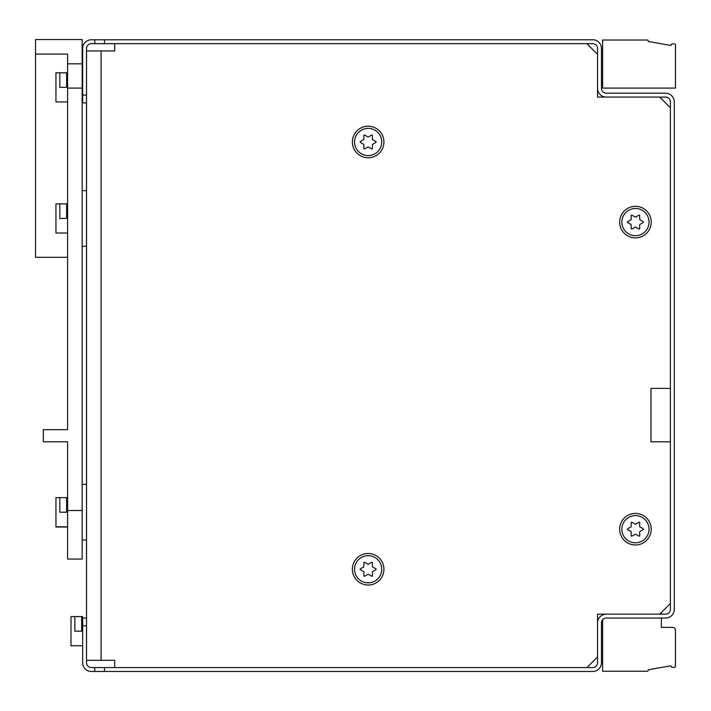<?xml version="1.0" encoding="UTF-8"?>
<svg xmlns="http://www.w3.org/2000/svg" width="711" height="711" viewBox="0 0 711 711"><rect width="100%" height="100%" fill="white"/><g stroke="black" fill="none" stroke-linecap="round" stroke-linejoin="round"><path stroke-width="1.07" d="M94.785 43.655L592.716 43.655A4.853 4.853 0 0 1 597.569 48.517L597.569 88.333A8.736 8.736 0 0 0 606.305 97.069L665.54 97.069A4.853 4.853 0 0 1 670.402 101.922L670.402 609.318A4.853 4.853 0 0 1 665.54 614.171L606.305 614.171A8.736 8.736 0 0 0 597.569 622.916L597.569 662.732A4.853 4.853 0 0 1 592.716 667.585L91.39 667.585A4.853 4.853 0 0 1 86.529 662.732L86.529 48.517A4.853 4.853 0 0 1 91.39 43.655L94.785 43.655L94.785 39.772L91.39 39.772A8.736 8.736 0 0 0 82.645 48.517A8.736 8.736 0 0 1 91.39 39.772M86.529 660.297L114.693 660.297L114.693 667.585L586.886 667.585L597.569 656.902L597.569 614.171L659.719 614.171L670.402 603.488L670.402 441.807L650.983 441.807L650.983 388.393L670.402 388.393L670.402 107.752L659.719 97.069L597.569 97.069L597.569 54.338L586.886 43.655L114.693 43.655L114.693 50.943L86.529 50.943M635.438 544.982A15.784 15.784 0 0 0 651.223 529.206A15.784 15.784 0 0 0 635.438 513.422A15.784 15.784 0 0 0 619.663 529.206A15.784 15.784 0 0 0 635.438 544.982M368.147 157.762A15.784 15.784 0 0 0 383.931 141.978A15.784 15.784 0 0 0 368.147 126.203A15.784 15.784 0 0 0 352.372 141.978A15.784 15.784 0 0 0 368.147 157.762M368.147 585.037A15.784 15.784 0 0 0 383.931 569.262A15.784 15.784 0 0 0 368.147 553.478A15.784 15.784 0 0 0 352.372 569.262A15.784 15.784 0 0 0 368.147 585.037M635.438 237.874A15.784 15.784 0 0 0 651.223 222.099A15.784 15.784 0 0 0 635.438 206.314A15.784 15.784 0 0 0 619.663 222.099A15.784 15.784 0 0 0 635.438 237.874M86.529 540.022L82.165 540.022L82.165 512.213M648.263 40.989A0.969 0.969 0 0 0 647.286 40.02A0.969 0.969 0 0 1 648.263 40.989L648.263 41.478L670.855 45.46L671.806 43.806L674.526 43.922A0.969 0.969 0 0 1 675.45 44.891A0.969 0.969 0 0 0 674.526 43.922M675.45 44.891L675.45 88.084L602.617 88.084L602.617 40.02L647.286 40.02M647.286 671.228A0.969 0.969 0 0 0 648.263 670.251A0.969 0.969 0 0 1 647.286 671.228L602.617 671.228L602.617 619.761M602.617 614.988L602.617 614.171M648.263 670.251L648.263 669.771L670.855 665.789L671.806 667.442L674.526 667.318A0.969 0.969 0 0 0 675.45 666.349A0.969 0.969 0 0 1 674.526 667.318M661.372 618.055L661.372 627.378L672.535 627.378A2.915 2.915 0 0 1 675.45 630.293L675.45 666.349M661.372 612.527L661.372 614.171M675.45 630.293A2.915 2.915 0 0 0 672.535 627.378M601.453 48.517A8.736 8.736 0 0 0 592.716 39.772A8.736 8.736 0 0 1 601.453 48.517L601.453 88.333A4.853 4.853 0 0 0 606.305 93.185L665.54 93.185A8.736 8.736 0 0 1 674.286 101.922A8.736 8.736 0 0 0 665.54 93.185M606.305 97.069A8.736 8.736 0 0 1 597.569 88.333M104.499 43.655L104.499 39.772L592.716 39.772M104.499 39.772L94.785 39.772M86.529 102.899L86.529 95.123L82.645 95.123L82.645 102.899L86.529 102.899M82.645 95.123L82.645 48.517M674.286 101.922L674.286 609.318A8.736 8.736 0 0 1 665.54 618.055A8.736 8.736 0 0 0 674.286 609.318M665.54 618.055L606.305 618.055A4.853 4.853 0 0 0 601.453 622.916L601.453 662.732A8.736 8.736 0 0 1 592.716 671.468A8.736 8.736 0 0 0 601.453 662.732M597.569 622.916A8.736 8.736 0 0 1 606.305 614.171M592.716 671.468L91.39 671.468A8.736 8.736 0 0 1 82.645 662.732A8.736 8.736 0 0 0 91.39 671.468M94.785 667.585L94.785 671.468M82.645 625.831L86.529 625.831L86.529 618.055L82.645 618.055L82.645 662.732M104.499 667.585L104.499 671.468M82.165 63.812L82.165 39.532L35.55 39.532L35.55 54.098L67.598 54.098L67.598 429.666L43.318 429.666L43.318 441.807L67.598 441.807L67.598 559.068L82.165 559.068L82.165 63.812L67.598 63.812M67.598 441.807L67.598 449.814L67.598 441.807M67.598 510.507L82.165 510.507M67.598 88.084L82.165 88.084M67.598 257.302L35.55 257.302L35.55 54.098M55.947 72.789L67.598 72.789L66.621 72.789L66.621 87.355L59.831 87.355L59.831 72.789L55.947 72.789L55.947 101.922L67.598 101.922M55.947 203.888L67.598 203.888L66.621 203.888L66.621 218.455L59.831 218.455L59.831 203.888L55.947 203.888L55.947 233.021L67.598 233.021M82.645 616.606L70.993 616.606L74.877 616.606L74.877 631.172L81.676 631.172L81.676 616.606L82.645 616.606L82.645 618.055M70.993 616.606L70.993 645.73L82.645 645.73M55.947 497.647L67.598 497.647L66.621 497.647L66.621 512.213L59.831 512.213L59.831 497.647L55.947 497.647L55.947 527.02L67.598 527.02M67.598 526.78L55.947 526.78M635.438 235.688A13.598 13.598 0 0 1 621.849 222.099A13.598 13.598 0 0 1 635.438 208.501A13.598 13.598 0 0 1 649.036 222.099A13.598 13.598 0 0 1 635.438 235.688M638.958 215.157L635.687 217.051A0.489 0.489 0 0 1 635.199 217.051L631.919 215.157A0.489 0.489 0 0 0 631.19 215.575L631.19 219.361A0.489 0.489 0 0 1 630.95 219.788L627.671 221.672A0.489 0.489 0 0 0 627.671 222.516L630.95 224.409A0.489 0.489 0 0 1 631.19 224.827L631.19 228.613A0.489 0.489 0 0 0 631.919 229.031L635.199 227.147A0.489 0.489 0 0 1 635.687 227.147L638.958 229.031A0.489 0.489 0 0 0 639.687 228.613L639.687 224.827A0.489 0.489 0 0 1 639.936 224.409L643.206 222.516A0.489 0.489 0 0 0 643.206 221.672L639.936 219.788A0.489 0.489 0 0 1 639.687 219.361L639.687 215.575A0.489 0.489 0 0 0 638.958 215.157M635.438 542.795A13.598 13.598 0 0 1 621.849 529.206A13.598 13.598 0 0 1 635.438 515.608A13.598 13.598 0 0 1 649.036 529.206A13.598 13.598 0 0 1 635.438 542.795M638.958 522.265L635.687 524.158A0.489 0.489 0 0 1 635.199 524.158L631.919 522.265A0.489 0.489 0 0 0 631.19 522.683L631.19 526.469A0.489 0.489 0 0 1 630.95 526.895L627.671 528.78A0.489 0.489 0 0 0 627.671 529.624L630.95 531.517A0.489 0.489 0 0 1 631.19 531.935L631.19 535.721A0.489 0.489 0 0 0 631.919 536.138L635.199 534.245A0.489 0.489 0 0 1 635.687 534.245L638.958 536.138A0.489 0.489 0 0 0 639.687 535.721L639.687 531.935A0.489 0.489 0 0 1 639.936 531.517L643.206 529.624A0.489 0.489 0 0 0 643.206 528.78L639.936 526.895A0.489 0.489 0 0 1 639.687 526.469L639.687 522.683A0.489 0.489 0 0 0 638.958 522.265M368.147 582.86A13.598 13.598 0 0 1 354.549 569.262A13.598 13.598 0 0 1 368.147 555.664A13.598 13.598 0 0 1 381.745 569.262A13.598 13.598 0 0 1 368.147 582.86M371.666 562.321L368.387 564.214A0.489 0.489 0 0 1 367.907 564.214L364.627 562.321A0.489 0.489 0 0 0 363.899 562.748L363.899 566.525A0.489 0.489 0 0 1 363.659 566.951L360.379 568.844A0.489 0.489 0 0 0 360.379 569.68L363.659 571.573A0.489 0.489 0 0 1 363.899 571.991L363.899 575.777A0.489 0.489 0 0 0 364.627 576.203L367.907 574.31A0.489 0.489 0 0 1 368.387 574.31L371.666 576.203A0.489 0.489 0 0 0 372.395 575.777L372.395 571.991A0.489 0.489 0 0 1 372.644 571.573L375.915 569.68A0.489 0.489 0 0 0 375.915 568.844L372.644 566.951A0.489 0.489 0 0 1 372.395 566.525L372.395 562.748A0.489 0.489 0 0 0 371.666 562.321M368.147 155.576A13.598 13.598 0 0 1 354.549 141.978A13.598 13.598 0 0 1 368.147 128.389A13.598 13.598 0 0 1 381.745 141.978A13.598 13.598 0 0 1 368.147 155.576M371.666 135.046L368.387 136.939A0.489 0.489 0 0 1 367.907 136.939L364.627 135.046A0.489 0.489 0 0 0 363.899 135.463L363.899 139.249A0.489 0.489 0 0 1 363.659 139.667L360.379 141.56A0.489 0.489 0 0 0 360.379 142.404L363.659 144.297A0.489 0.489 0 0 1 363.899 144.715L363.899 148.501A0.489 0.489 0 0 0 364.627 148.919L367.907 147.026A0.489 0.489 0 0 1 368.387 147.026L371.666 148.919A0.489 0.489 0 0 0 372.395 148.501L372.395 144.715A0.489 0.489 0 0 1 372.644 144.297L375.915 142.404A0.489 0.489 0 0 0 375.915 141.56L372.644 139.667A0.489 0.489 0 0 1 372.395 139.249L372.395 135.463A0.489 0.489 0 0 0 371.666 135.046M101.095 50.943L101.095 660.297M82.165 190.637L86.529 190.637M82.165 246.273L86.529 246.273M82.165 484.395L86.529 484.395L82.165 484.395"/></g></svg>
